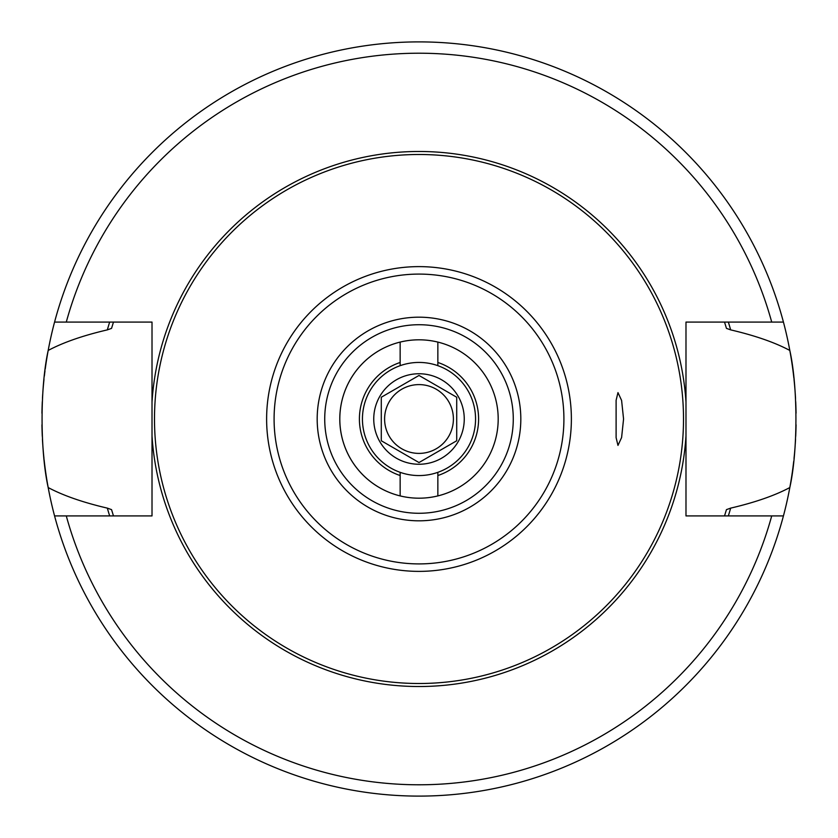 <?xml version="1.0" encoding="UTF-8"?>
<svg xmlns="http://www.w3.org/2000/svg" width="838" height="838" viewBox="0 0 838 838"><rect width="100%" height="100%" fill="white"/><g stroke="black" fill="none" stroke-linecap="round" stroke-linejoin="round"><path stroke-width="1.26" d="M419 339.809A79.191 79.191 0 0 1 498.191 419A79.191 79.191 0 0 1 419 498.191A79.191 79.191 0 0 1 339.809 419A79.191 79.191 0 0 1 419 339.809M400.145 495.918A79.191 79.191 0 0 1 400.145 342.082L400.145 362.477A59.582 59.582 0 0 0 400.145 475.523L400.145 495.918M437.855 342.082L437.855 362.477A59.582 59.582 0 0 1 437.855 475.523L437.855 495.918M437.855 365.672L437.855 362.477L437.855 365.672A56.565 56.565 0 0 1 419 475.565A56.565 56.565 0 0 1 400.145 472.328L400.145 475.523L400.145 472.328A56.565 56.565 0 0 1 419 362.435A56.565 56.565 0 0 1 437.855 365.672M437.855 475.523L437.855 472.328L437.855 475.523M400.145 362.477L400.145 365.672L400.145 362.477M419 373.748A45.252 45.252 0 0 1 464.252 419A45.252 45.252 0 0 1 419 464.252A45.252 45.252 0 0 1 373.748 419A45.252 45.252 0 0 1 419 373.748M456.71 440.767L419 462.545L456.71 440.767L456.71 397.233L419 375.455L381.29 397.233L381.29 440.767L419 462.545L381.29 440.767M381.29 397.233L419 375.455L456.71 397.233M419 453.4A34.4 34.4 0 0 1 384.6 419A34.4 34.4 0 0 1 419 384.6A34.4 34.4 0 0 1 453.4 419A34.4 34.4 0 0 1 419 453.4M419 324.725A94.275 94.275 0 0 0 324.725 419A94.275 94.275 0 0 0 419 513.275A94.275 94.275 0 0 0 513.275 419A94.275 94.275 0 0 0 419 324.725A94.275 94.275 0 0 0 324.725 419A94.275 94.275 0 0 0 419 513.275M419 154.496A264.504 264.504 0 0 1 683.504 419A264.504 264.504 0 0 1 419 683.504A264.504 264.504 0 0 1 154.496 419A264.504 264.504 0 0 1 419 154.496M623.566 419L621.597 437.551L617.973 445.397L616.108 437.646L616.108 400.323L617.973 392.603L621.597 400.428L623.566 419M789.815 487.559A377.1 377.1 0 0 0 793.701 461.466A377.1 377.1 0 0 1 783.436 515.915L685.987 515.915L685.987 322.085L783.436 322.085A377.1 377.1 0 0 1 789.815 350.441C797.954 387.03 797.965 450.886 789.815 487.559C774.794 495.562 755.08 502.412 730.673 508.121L726.452 509.63L724.535 515.915A320.535 320.535 0 0 0 724.661 515.527A320.535 320.535 0 0 1 724.535 515.915M724.535 322.085A320.535 320.535 0 0 1 724.661 322.473A320.535 320.535 0 0 0 724.535 322.085L726.452 328.37L730.673 329.879C755.08 335.588 774.794 342.438 789.815 350.441A377.1 377.1 0 0 1 793.89 378.221A377.1 377.1 0 0 0 789.815 350.441M113.465 515.915A320.535 320.535 0 0 1 113.34 515.527A320.535 320.535 0 0 0 113.465 515.915L111.548 509.63L107.327 508.121C82.972 502.433 63.259 495.583 48.185 487.559A377.1 377.1 0 0 0 54.564 515.915L152.013 515.915L152.013 435.896A267.521 267.521 0 0 0 419 686.521A267.521 267.521 0 0 0 685.987 435.896M771.714 322.085A365.787 365.787 0 0 0 66.286 322.085L54.564 322.085A377.1 377.1 0 0 0 48.185 350.441C63.279 342.407 82.993 335.556 107.327 329.879L111.548 328.37L113.465 322.085A320.535 320.535 0 0 0 113.34 322.473A320.535 320.535 0 0 1 113.465 322.085M730.673 508.121A324.159 324.159 0 0 1 728.337 515.915M109.663 515.915A324.159 324.159 0 0 1 107.327 508.121M107.327 329.879A324.159 324.159 0 0 1 109.663 322.085M728.337 322.085A324.159 324.159 0 0 1 730.673 329.879M48.185 487.559A377.1 377.1 0 0 1 44.089 459.58A377.1 377.1 0 0 0 48.185 487.559C40.046 450.97 40.025 387.114 48.185 350.441A377.1 377.1 0 0 0 45.221 369.087A377.1 377.1 0 0 1 48.185 350.441M685.987 402.104A267.521 267.521 0 0 0 419 151.479A267.521 267.521 0 0 0 152.013 402.104L152.013 322.085L66.286 322.085M152.013 402.104L152.013 435.896M783.436 515.915A377.1 377.1 0 0 1 54.564 515.915M54.564 322.085A377.1 377.1 0 0 1 783.436 322.085M794.026 458.501A377.1 377.1 0 0 0 795.021 447.555A377.1 377.1 0 0 1 794.026 458.501M795.262 444.067A377.1 377.1 0 0 0 795.545 439.384A377.1 377.1 0 0 1 795.262 444.067M795.702 436.263A377.1 377.1 0 0 0 796.058 424.761A377.1 377.1 0 0 1 795.702 436.263M796.058 413.197A377.1 377.1 0 0 0 795.702 401.685A377.1 377.1 0 0 1 796.058 413.197M795.534 398.448A377.1 377.1 0 0 0 795.22 393.263A377.1 377.1 0 0 1 795.534 398.448M795.011 390.393A377.1 377.1 0 0 0 794.026 379.457A377.1 377.1 0 0 1 795.011 390.393M44.99 370.815A377.1 377.1 0 0 0 44.351 376.053A377.1 377.1 0 0 1 44.99 370.815M43.974 379.499A377.1 377.1 0 0 0 42.979 390.445A377.1 377.1 0 0 1 43.974 379.499M42.707 394.363A377.1 377.1 0 0 0 42.476 398.249A377.1 377.1 0 0 1 42.707 394.363M42.298 401.737A377.1 377.1 0 0 0 41.942 413.249A377.1 377.1 0 0 1 42.298 401.737M41.942 424.803A377.1 377.1 0 0 0 42.298 436.315A377.1 377.1 0 0 1 41.942 424.803M42.445 439.269A377.1 377.1 0 0 0 42.801 445.072A377.1 377.1 0 0 1 42.445 439.269M42.989 447.607A377.1 377.1 0 0 0 43.974 458.543A377.1 377.1 0 0 1 42.989 447.607M419 317.183A101.817 101.817 0 0 0 317.183 419A101.817 101.817 0 0 0 419 520.817A101.817 101.817 0 0 0 520.817 419A101.817 101.817 0 0 0 419 317.183M419 274.089A144.911 144.911 0 0 0 274.089 419A144.911 144.911 0 0 0 419 563.911A144.911 144.911 0 0 0 563.911 419A144.911 144.911 0 0 0 419 274.089M419 266.62A152.38 152.38 0 0 0 266.62 419A152.38 152.38 0 0 0 419 571.38A152.38 152.38 0 0 0 571.38 419A152.38 152.38 0 0 0 419 266.62M66.286 515.915A365.787 365.787 0 0 0 771.714 515.915"/></g></svg>
